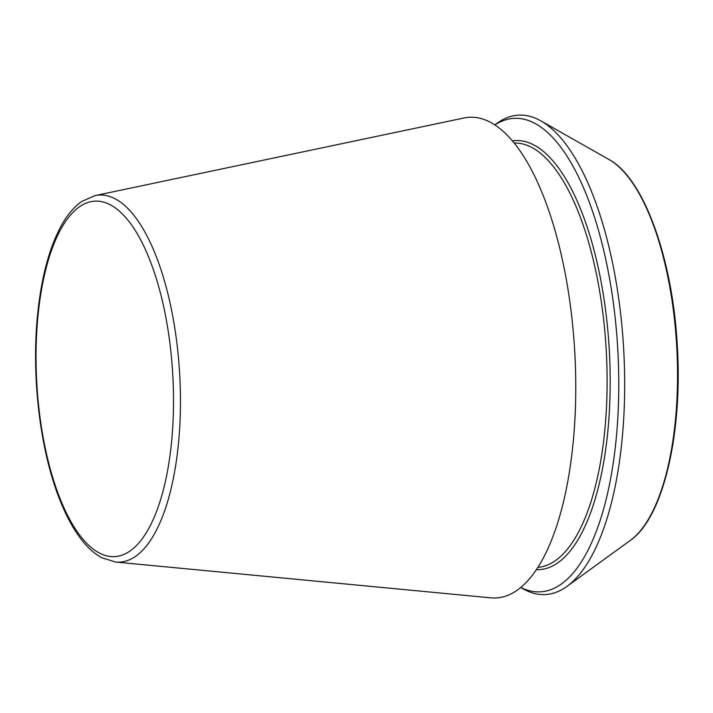 <?xml version="1.0" encoding="UTF-8"?>
<svg xmlns="http://www.w3.org/2000/svg" width="713" height="713" viewBox="0 0 713 713"><rect width="100%" height="100%" fill="white"/><g stroke="black" fill="none" stroke-linecap="round" stroke-linejoin="round"><path stroke-width="1.07" d="M115.666 562.058L490.936 597.85A240.718 92.12 -93.2 0 0 574.785 352.454A240.718 92.12 -93.2 0 0 463.976 117.993L95.079 195.594L81.888 201.378C74.116 206.77 67.245 214.88 61.273 225.709C49.054 248.249 41.113 278.391 37.45 316.126C31.443 377.106 40.106 449.725 59.295 498.476C65.035 513.298 71.505 525.775 78.706 535.918C85.845 546.015 93.581 553.306 101.906 557.789L115.666 562.058A183.829 70.346 -93.2 0 0 179.703 374.646A183.829 70.346 -93.2 0 0 95.079 195.594M520.784 587.521L523.11 588.84A240.085 91.879 -93.2 0 0 566.987 586.38A240.085 91.879 -93.2 0 0 623.706 349.709A240.085 91.879 -93.2 0 0 540.837 120.871A240.085 91.879 -93.2 0 0 496.961 123.34L494.795 124.918M520.838 587.476A237.108 90.738 -93.2 0 0 617.815 350.038A237.108 90.738 -93.2 0 0 494.858 124.953M37.878 316.982A178.018 68.127 -93.2 0 0 124.615 554.126A178.018 68.127 -93.2 0 0 151.896 265.459A178.018 68.127 -93.2 0 0 37.878 316.982M608.929 159.48C643.812 178.036 672.662 258.569 677.305 345.841C682.804 433.656 663.135 517.914 630.337 540.392A196.458 75.177 -93.2 0 0 676.744 346.723A196.458 75.177 -93.2 0 0 608.929 159.48L540.837 120.871M537.923 567.379A212.536 81.335 -93.2 0 0 606.255 350.689A212.536 81.335 -93.2 0 0 514.082 143.01M536.408 569.696A214.88 82.236 -93.2 0 0 609.321 350.511A214.88 82.236 -93.2 0 0 512.308 140.871M630.337 540.392L566.987 586.38"/></g></svg>
